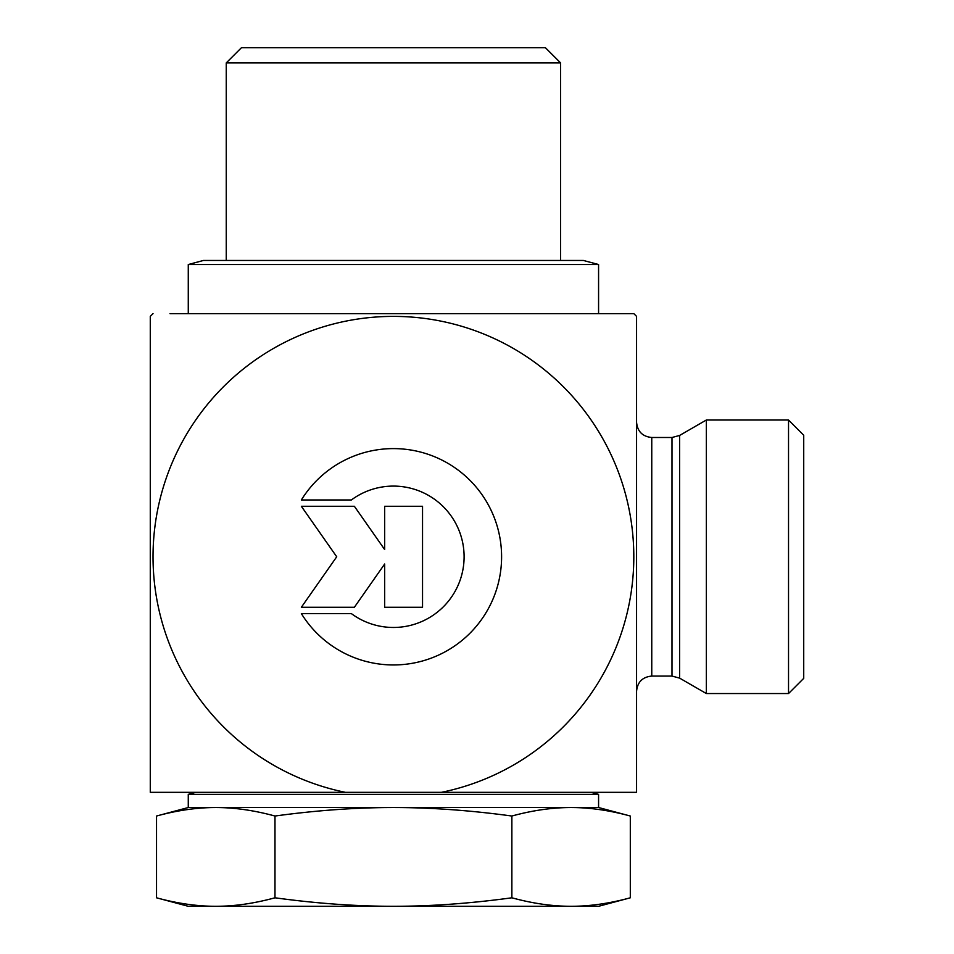 <?xml version="1.0" encoding="UTF-8"?>
<svg xmlns="http://www.w3.org/2000/svg" width="954" height="954" viewBox="0 0 954 954"><rect width="100%" height="100%" fill="white"/><g stroke="black" fill="none" stroke-linecap="round" stroke-linejoin="round"><path stroke-width="1.43" d="M301.357 499.979A108.184 108.184 0 0 1 463.763 474.591A108.184 108.184 0 0 1 463.763 638.965A108.184 108.184 0 0 1 301.357 613.589L351.346 613.589A70.691 70.691 0 0 0 445.804 509.317A70.691 70.691 0 0 0 351.346 499.979L301.357 499.979M384.665 506.288L422.539 506.288L422.539 607.269L384.665 607.269L384.665 564.005L354.375 607.269L301.357 607.269L336.714 556.778L301.357 506.288L354.375 506.288L384.665 549.552L384.665 506.288M671.998 437.492L671.998 676.076L651.761 676.076L651.761 437.492L671.998 437.492L679.606 435.453L679.606 678.115L706.342 693.546L706.342 420.01L788.529 420.01L788.529 693.546L803.721 678.354L803.721 435.215L788.529 420.01M170.027 313.639L633.814 313.639A341.926 341.926 0 0 1 636.568 316.382L636.568 792.321L441.475 792.321A240.396 240.396 0 0 0 593.078 422.896A240.396 240.396 0 0 0 193.757 422.896A240.396 240.396 0 0 0 345.36 792.321L441.475 792.321M393.418 313.639L633.814 313.639M153.022 313.639A341.926 341.926 0 0 0 150.279 316.382L150.279 792.321L345.36 792.321M248.648 62.892L560.582 62.892L545.39 47.7L241.457 47.7L226.253 62.892L248.648 62.892M630.308 897.797L598.575 906.3L393.418 906.3C430.85 906.3 470.334 903.462 511.869 897.797C532.63 903.462 552.366 906.3 571.088 906.3C589.799 906.3 609.546 903.462 630.308 897.797L630.308 816.028C609.546 810.363 589.799 807.525 571.088 807.525C552.366 807.525 532.63 810.363 511.869 816.028C470.334 810.363 430.85 807.525 393.418 807.525C355.985 807.525 316.501 810.363 274.979 816.028C254.205 810.363 234.469 807.525 215.747 807.525C197.037 807.525 177.289 810.363 156.528 816.028L156.528 897.797C177.289 903.462 197.037 906.3 215.747 906.3C234.469 906.3 254.205 903.462 274.979 897.797C316.501 903.462 355.985 906.3 393.418 906.3L188.272 906.3L156.528 897.797M630.308 816.028L598.575 807.525L188.272 807.525L156.528 816.028M274.979 897.797L274.979 816.028M590.979 792.321L598.575 794.36L188.272 794.36L195.868 792.321M511.869 897.797L511.869 816.028M583.371 260.454L203.464 260.454L188.272 264.52L598.575 264.52L583.371 260.454M679.606 678.115L671.998 676.076M679.606 435.453L706.342 420.01M651.761 437.492C642.531 436.586 637.463 431.518 636.568 422.288M651.761 676.076C642.531 676.97 637.463 682.038 636.568 691.268M706.342 693.546L788.529 693.546M560.582 260.454L560.582 62.892M226.253 260.454L226.253 62.892M598.575 807.525L598.575 794.36M188.272 807.525L188.272 794.36M598.575 313.639L598.575 264.52M188.272 313.639L188.272 264.52"/></g></svg>
